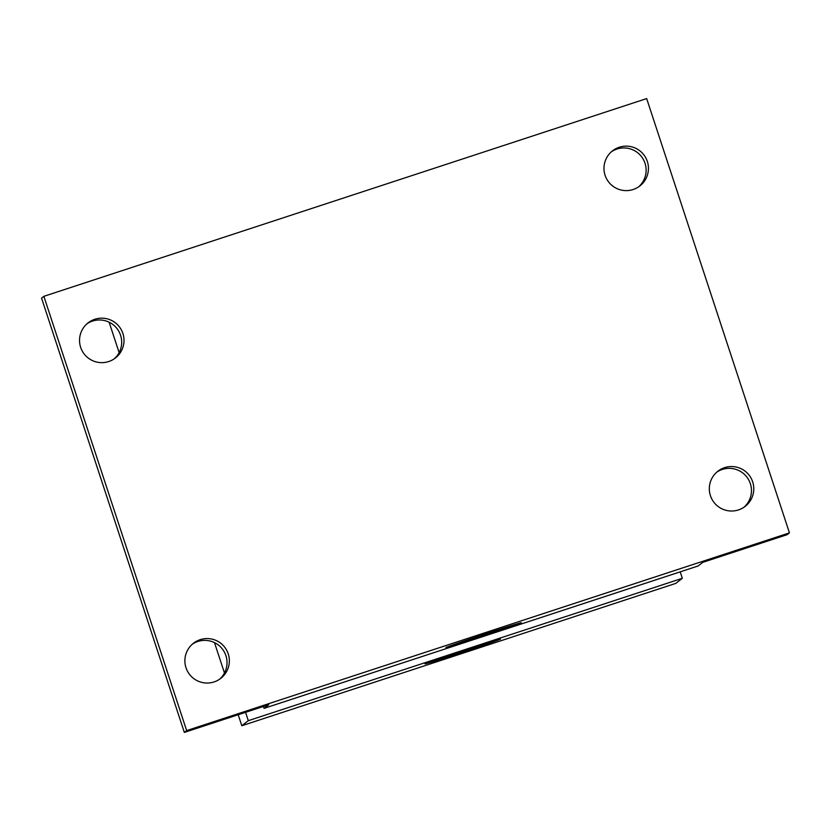 <?xml version="1.0" encoding="UTF-8"?>
<svg xmlns="http://www.w3.org/2000/svg" width="831" height="831" viewBox="0 0 831 831"><rect width="100%" height="100%" fill="white"/><g stroke="black" fill="none" stroke-linecap="round" stroke-linejoin="round"><path stroke-width="1.25" d="M680.205 571.853L682.324 578.303L675.821 583.372L241.811 725.743L238.196 714.743M224.474 672.996L214.481 642.612M119.124 352.604L109.131 322.21M682.324 578.303L248.303 720.674L245.561 712.323M248.303 720.674L241.811 725.743M500.439 639.122A39.691 0.623 -18.2 0 1 462.14 652.345A39.691 0.623 -18.2 0 1 425.057 663.876A39.691 0.623 -18.2 0 1 462.566 650.891A39.691 0.623 -18.2 0 1 500.47 639.081A39.691 0.623 -18.2 0 1 500.439 639.122M789.45 532.868L186.653 730.594L43.866 296.324L646.663 98.588L789.45 532.868L787.134 534.676L702.735 562.358L698.102 565.984L264.081 708.355L263.458 706.454M43.866 296.324L41.55 298.132L184.337 732.412L186.653 730.594M264.081 708.355L268.725 704.73L184.337 732.412M521.317 622.814A39.691 0.623 -18.2 0 1 483.019 636.037A39.691 0.623 -18.2 0 1 445.946 647.567A39.691 0.623 -18.2 0 1 483.445 634.583A39.691 0.623 -18.2 0 1 521.349 622.783A39.691 0.623 -18.2 0 1 521.317 622.814M114.273 358.815A22.25 22.229 52 0 0 116.974 328.536A22.25 22.229 52 0 0 86.943 323.82M219.623 679.207A22.25 22.229 52 0 0 222.313 648.938A22.25 22.229 52 0 0 192.293 644.212M638.707 186.788A22.25 22.229 52 0 0 641.407 156.508A22.25 22.229 52 0 0 611.377 151.793M744.057 507.18A22.25 22.229 52 0 0 746.747 476.911A22.25 22.229 52 0 0 716.727 472.185M200.167 639.673A22.25 22.229 -128 0 1 220.807 678.345A22.25 22.229 -128 0 1 187.505 671.271A22.25 22.229 -128 0 1 200.167 639.673M724.601 467.645A22.25 22.229 -128 0 1 745.241 506.318A22.25 22.229 -128 0 1 711.938 499.244A22.25 22.229 -128 0 1 724.601 467.645M619.261 147.243A22.25 22.229 -128 0 1 639.901 185.915A22.25 22.229 -128 0 1 606.599 178.842A22.25 22.229 -128 0 1 619.261 147.243M94.827 319.27A22.25 22.229 -128 0 1 115.467 357.943A22.25 22.229 -128 0 1 82.165 350.869A22.25 22.229 -128 0 1 94.827 319.27"/></g></svg>
